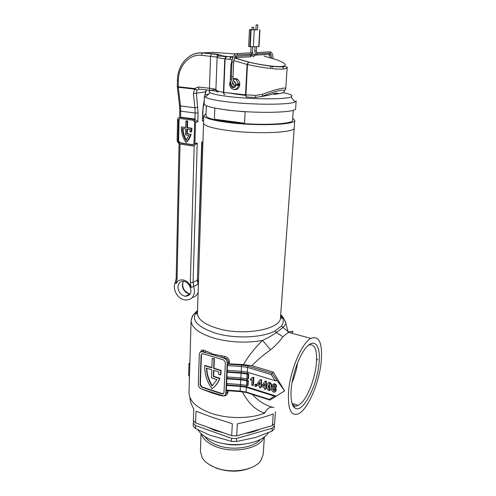 <?xml version="1.0" encoding="UTF-8"?>
<svg xmlns="http://www.w3.org/2000/svg" width="496" height="496" viewBox="0 0 496 496"><rect width="100%" height="100%" fill="white"/><g stroke="black" fill="none" stroke-linecap="round" stroke-linejoin="round"><path stroke-width="0.74" d="M292.163 403.719L293.688 405.399C295.008 406.292 296.54 406.292 298.276 405.399L301.357 403.012C308.276 396.186 315.171 377.741 316.386 363.345C317.31 349.407 314.693 343.344 308.543 345.154M319.027 363.109C317.372 385.466 302.603 414.061 294.915 408.022C291.766 405.598 290.52 399.447 291.177 389.583C292.169 376.117 297.984 358.707 304.321 349.934C313.621 336.381 321.042 344.453 319.027 363.109M227.224 362.967L225.779 393.21C225.637 394.754 224.868 395.653 223.473 395.901L201.68 389.087C199.566 388.176 198.443 386.57 198.313 384.282L199.311 354.504C199.473 352.724 200.372 351.769 202.002 351.645L223.721 358.019C225.94 358.924 227.106 360.573 227.224 362.967L228.352 362.123C228.098 359.749 226.66 358.304 224.037 357.783L224.384 356.376C227.528 357.139 229.22 358.986 229.456 361.925L229.363 363.835L243.511 364.572C248.539 355.911 254.888 347.863 262.57 340.43C268.262 337.733 272.843 335.116 276.315 332.574L283.042 327.397L281.344 326.101C284.127 322.375 283.917 318.618 280.705 314.824M197.526 310.484C190.049 319.015 196.162 326.628 215.878 333.312C234.906 338.96 262.378 337.795 274.852 331.043L276.315 332.574L282.918 336.697C280.327 340.653 276.21 345.024 270.574 349.823C263.736 354.652 257.511 359.935 251.9 365.676L243.511 364.572M274.852 331.043L281.344 326.101M203.534 123.144C203.85 125.693 211.352 128.055 226.033 130.231C254.907 134.478 295.734 132.804 294.227 127.9C295.734 132.804 254.907 134.478 226.033 130.231C211.352 128.055 203.85 125.693 203.534 123.144L203.782 115.531C204.098 117.924 211.631 120.162 226.374 122.258C255.353 126.344 296.317 124.911 294.773 120.299L292.69 118.203M212.226 358.422L214.359 358.732L213.968 368.206L221.204 370.444L220.77 374.716L220.447 374.964L220.881 370.692L213.646 368.447L214.03 358.968L212.226 358.422L211.848 367.889L204.699 365.676C204.402 373.68 206.801 381.356 211.91 388.703C215.45 386.322 217.986 382.918 219.536 378.491L213.311 376.526L213.565 370.332L218.953 372.012L218.618 374.393L220.447 374.964M288.505 392.125C289.912 370.797 301.766 342.934 310.843 338.384C319.04 335.246 322.524 342.773 321.296 360.958C319.554 381.92 308.121 409.169 298.567 413.732C291.109 416.646 287.754 409.442 288.505 392.125M317.638 359.922L316.634 358.552M291.226 333.083L292.497 332.258C293.694 331.061 292.522 330.944 288.982 331.892L282.918 336.697M273.29 372.093L284.586 390.91L277.376 380.792L275.522 380.804L271.027 374.492L273.29 372.093L251.9 365.676M270.574 349.823L262.57 340.43C246.351 343.257 230.181 342.507 214.067 338.185C198.952 333.436 191.301 327.521 191.109 320.435L189.013 392.497C189.15 400.892 196.49 407.811 211.023 413.249C227.379 419.015 250.294 418.94 264.653 413.174C255.663 410.217 248.279 403.155 242.507 392.001M219.852 395.039L219.871 395.386L211.848 392.857L202.752 389.441M200.576 352.055C201.14 350.151 202.318 349.568 204.11 350.306L213.416 354.231L224.384 356.376M228.048 390.836L227.986 392.082C227.478 394.89 225.674 396.174 222.568 395.92L219.871 395.386M270.394 390.067L271.56 386.917C271.969 385.032 271.38 383.532 269.787 382.404L268.175 382.912M262.074 385.181L261.305 384.642L261.615 379.886L260.592 379.57L260.09 379.998L261.119 380.314L260.809 385.076L261.597 385.318L261.516 386.601L260.729 386.359L260.623 387.94L259.445 387.568L259.551 385.993L257.002 385.194L257.083 383.916L260.09 379.998M260.623 387.94L261.187 386.502M252.086 378.169L250.536 378.963L252.414 377.636L253.375 377.927L252.91 385.516L251.745 385.156L252.08 379.645L250.461 380.246L250.536 378.963M252.91 385.516L253.413 385.088L253.878 377.506L252.917 377.214L252.414 377.636M247.454 372.236L247.38 373.575L248.719 373.99L248.211 374.406L247.151 374.077L246.878 378.82L247.938 379.149L248.446 378.727L248.719 373.99M247.07 378.882L246.996 380.203L248.335 380.618L247.826 381.04L246.772 380.711L246.5 385.423L247.554 385.758L248.056 385.33L248.335 380.618M246.692 385.485L246.617 386.787L276.253 396.143L284.586 390.91M256.023 386.496L256.525 386.062L256.618 384.586L255.446 384.226L254.944 384.654L256.116 385.02L256.023 386.496L254.857 386.13L254.944 384.654M266.346 388.114L266.842 387.68L266.929 386.39L266.135 386.142L266.457 381.381L265.422 381.058L264.932 381.492L265.968 381.808L265.645 386.576L266.439 386.824L266.346 388.114L265.558 387.866L265.453 389.453L264.263 389.081L264.374 387.494L261.807 386.694L261.894 385.417L264.932 381.492M265.453 389.453L266.011 388.008M275.801 387.643L276.501 386.477C276.52 385.218 275.912 384.363 274.691 383.91L273.78 383.805L272.862 384.369M275.485 391.611L276.346 389.974L275.571 387.909M246.5 385.423L240.486 384.53L240.746 379.818L246.772 380.711M246.996 380.203L240.926 379.31L227.385 378.411L226.827 378.857L226.598 383.563L240.486 384.53M226.827 378.857L240.746 379.818M246.878 378.82L240.851 377.933L241.106 373.197L247.151 374.077M247.38 373.575L241.285 372.694L227.701 371.795L227.143 372.229L226.914 376.966L240.851 377.933M227.143 372.229L241.106 373.197M247.554 385.758L247.826 381.04M247.938 379.149L248.211 374.406M292.051 382.645C294.736 376.21 296.602 369.557 297.656 362.688M211.445 377.834L216.957 379.583L212.021 386.018C208.432 380.258 206.565 374.288 206.435 368.113L211.773 369.774L211.445 377.834M229.363 363.835L228.067 364.176L241.44 365.075L248.105 366.036L271.988 373.221L277.376 380.792M246.617 386.787L240.566 385.888L227.069 384.989L226.511 385.435L240.386 386.403L246.388 387.302L274.412 396.161L276.253 396.143M271.027 374.492L247.541 367.4L247.262 372.174L275.522 380.804M247.262 372.174L241.211 371.293L241.471 366.525L227.459 365.558L228.067 364.176M227.459 365.558L227.23 370.326L241.211 371.293M226.288 390.11L240.132 391.077L240.014 391.58L226.684 390.662L226.288 390.11L226.511 385.435M227.701 371.795L227.769 370.4M227.385 378.411L227.453 377.034M227.069 384.989L227.137 383.631M252.247 394.407C259.042 401.568 266.296 405.957 273.997 407.563M225.153 394.977L226.895 392.299L226.976 390.699M206.175 351.242L205.431 352.52L202.535 351.28L201.047 351.813M223.634 359.935L202.932 353.691L202.424 353.617L201.085 355.043L200.055 384.853L201.742 387.252L222.078 393.892L222.809 393.973L223.969 392.621L225.382 362.409L223.634 359.935M201.86 353.741L201.419 354.814L200.39 384.598L202.07 387.004L222.4 393.632L223.622 393.551M213.881 370.431L213.64 376.284L219.858 378.243L219.536 378.491M213.64 376.284L213.311 376.526M221.204 370.444L220.881 370.692M213.968 368.206L213.646 368.447M214.359 358.732L214.03 358.968M211.86 367.548L205.034 365.434L204.699 365.676M219.858 378.243C218.469 382.23 216.256 385.398 213.212 387.754M206.776 368.218C206.968 374.275 208.822 380.116 212.338 385.752M288.982 331.892L288.04 331.576L283.042 327.397L285.987 323.733C284.636 319.523 282.875 316.522 280.711 314.731M264.653 413.174C266.414 409.212 268.962 407.222 272.298 407.197M276.111 396.236L269.985 400.08L269.291 399.385L274.412 396.161M223.721 358.019L224.037 357.783L221.228 357.269L221.638 355.868M203 351.788L204.11 350.306M204.674 390.067L204.724 390.42M253.878 377.506L253.375 377.927M256.618 384.586L256.116 385.02M261.615 379.886L261.119 380.314M261.305 384.642L260.809 385.076M262.093 384.884L261.597 385.318M261.832 386.322L261.516 386.601M259.668 384.133L258.701 383.83L258.199 384.264L259.631 384.704L259.799 382.149L258.199 384.264M258.701 383.83L259.78 382.404M266.457 381.381L265.968 381.808M266.135 386.142L265.645 386.576M266.929 386.39L266.439 386.824M264.498 385.634L263.512 385.33L263.016 385.764L264.455 386.21L264.628 383.644L263.016 385.764M263.512 385.33L264.61 383.885M268.764 390.588C267.17 389.459 266.581 387.959 266.991 386.074C266.904 384.456 267.449 383.352 268.634 382.763L269.297 382.838C270.89 383.966 271.479 385.473 271.07 387.357C271.157 388.963 270.618 390.061 269.458 390.662L268.764 390.588M271.56 386.917L271.07 387.357M269.787 382.404L269.297 382.838M269.216 384.034L268.28 386.489L269.037 389.422L269.774 386.954L269.216 384.034M269.477 388.982L268.776 386.055L269.08 384.009M269.334 388.963L268.844 389.403M273.668 392.131C272.335 391.555 271.696 390.575 271.758 389.186L272.955 387.593L272.106 385.714L273.29 384.245L274.201 384.35C275.429 384.803 276.03 385.659 276.018 386.917L274.92 388.207L275.863 390.42L274.53 392.212L273.668 392.131M276.346 389.974L275.863 390.42M276.501 386.477L276.018 386.917M274.691 383.91L274.201 384.35M273.296 386.204L274.381 387.395L274.902 386.7L274.176 385.566L273.296 386.204L273.823 385.528M274.858 386.954L273.786 385.764M274.511 386.917L274.028 387.357M272.967 389.416L274.034 390.96L274.666 389.955L273.897 388.535L272.967 389.416L273.55 388.517M274.555 390.513L273.451 388.976M274.226 390.488L273.742 390.929M223.522 432.779L214.886 430.466L207.539 427.13M253.158 466.748C241.986 472.111 229.698 472.589 216.287 468.168L209.107 464.461M201.054 433.554L200.415 451.304L202.145 457.672C204.662 461.807 209.157 465.149 215.63 467.685C231.31 474.009 254.343 470.276 260.772 460.741L263.171 454.596L264.387 436.852M195.443 428.494L195.542 425.531L193.31 423.187L193.217 426.138L195.443 428.494L209.665 435.122L231.403 441.347L231.558 438.328L236.542 438.501L236.375 441.521L255.508 437.503L272.025 431.148L272.236 428.197L274.418 426.014L274.201 428.953L272.025 431.148M197.904 429.772C200.874 434.397 206.218 438.148 213.931 441.025C233.176 448.427 261.541 443.833 268.41 432.748M201.469 433.938C203.05 439.307 208.078 443.629 216.547 446.902C234.434 453.908 260.685 448.21 263.934 437.193M275.454 411.798L274.604 423.429L272.428 425.605L273.271 413.918C265.391 416.962 253.413 420.286 237.336 423.882L236.685 435.841L231.694 435.674L232.314 423.702L211.383 417.037L196.013 411.184L195.629 422.921L193.39 420.589L193.762 408.902C191.295 404.581 189.999 400.718 189.869 397.302M231.403 441.347L236.375 441.521M263.63 412.87L265.038 412.312M193.527 420.751L193.31 423.187M195.542 425.531L231.558 438.328M231.694 435.674L195.629 422.921M236.542 438.501L272.236 428.197M272.428 425.605L236.685 435.841M274.418 426.014L274.189 423.894M259.848 429.207C255.694 431.241 250.79 432.648 245.142 433.423M269.582 94.835L267.666 95.443M245.545 95.387L235.271 94.097M283.055 92.671C290.966 94.209 293.582 95.629 290.916 96.943C286.068 99.491 252.848 99.448 229.803 96.677C219.35 95.437 212.765 94.116 210.037 92.702C207.774 91.326 209.672 90.272 215.741 89.54M204.402 96.05L204.154 103.794C204.488 105.933 212.065 107.992 226.889 109.957C256.048 113.782 297.209 112.728 295.622 108.587L296.18 100.855L295.015 101.94C289.844 104.947 252.836 105.016 227.23 101.835C215.642 100.409 208.376 98.884 205.437 97.247L204.402 96.05C204.476 95.269 205.896 94.606 208.667 94.06M206.069 113.677L203.782 115.531M206.336 105.685L206.007 115.611C206.324 117.887 213.503 120.026 227.546 122.016C255.087 125.885 293.992 124.533 292.553 120.15L293.26 110.23M214.811 108.054L214.402 119.214L227.571 121.545L244.559 123.2L245.136 111.805L228.055 110.217L215.648 108.215M244.559 123.2L214.402 119.214M268.299 95.244L275.466 93.167C276.991 92.932 277.586 93.149 277.239 93.806L274.548 94.395L273.649 93.558M185.932 120.881L187.643 120.925L187.476 127.633L191.964 128.266L191.648 131.849L191.065 131.973L191.382 128.383L186.887 127.751L187.054 121.036L185.932 120.881L185.771 127.59L181.313 126.964C181.183 132.661 182.733 137.77 185.969 142.296C188.089 140.188 189.615 137.528 190.545 134.311L186.738 133.759L186.856 129.09L190.204 129.561L189.931 131.812L191.065 131.973M246.289 97.042L245.545 94.841L247.064 64.548L248.49 62.012C261.429 65.119 276.836 67.134 281.995 66.464C287.624 65.633 286 63.445 277.121 59.898L264.095 56.067M281.995 66.464L282.683 66.836C284.822 66.396 288.195 67.078 287.172 67.45C287.054 68.243 285.851 68.752 283.557 68.975C278.058 69.725 261.398 67.704 247.485 64.499L245.954 94.879L246.363 97.03L255.366 97.489L255.843 95.381L262.452 94.265C275.305 89.379 286.403 86.682 285.733 88.827L285.733 88.865M233.077 78.821C234.558 78.163 235.997 78.312 237.404 79.273C239.029 80.55 239.822 82.317 239.791 84.58C239.128 88.524 237.1 90.148 233.715 89.435M185.591 134.924L188.939 135.414L186.019 140.38C183.737 136.778 182.54 132.804 182.416 128.458L185.74 128.929L185.591 134.924M193.211 120.243L179.918 118.451L178.461 119.97L178.021 140.988L179.062 142.786L192.535 144.894L194.023 143.412L194.618 122.171L193.211 120.243M179.372 143.933L178.839 143.778L177.14 140.852L177.574 119.852C177.748 118.178 178.535 117.354 179.943 117.372L193.955 119.387L195.523 122.295L194.922 143.549C194.73 145.204 193.924 146.004 192.504 145.954L179.372 143.933M202.821 117.564L203.695 118.116M202.883 143.487L201.99 143.778M194.947 119.09L195.12 113.007L198.096 113.038L197.836 121.849L194.407 118.941L180.594 117.168L180.724 111.141L179.775 110.862L179.633 117.36M193.806 145.694L197.216 143.003L193.093 282.398L197.377 280.135L201.736 141.93L202.015 143.015L197.377 280.135L198.009 284.165L193.744 286.459L194.519 291.326C193.936 297.042 191.103 299.931 186.006 300.006L184.134 299.77M203.614 120.733L202.399 120.968L203.224 106.423L204.284 99.77M277.084 93.992L282.794 92.913C288.734 88.164 278.535 89.59 262.582 96.162L255.62 97.501M205.003 95.244L205.542 91.896L206.392 89.894M233.114 56.755L231.074 56.922L229.778 59.322L224.787 58.875L225.891 56.643L226.585 56.432L225.116 58.912L223.758 92.392C223.783 93.818 224.204 94.55 225.017 94.6C224.012 94.525 223.485 93.775 223.442 92.349L224.787 58.875C219.895 58.212 217.329 57.629 217.099 57.114L201.326 55.261C189.137 53.928 178.411 66.086 178.386 80.352L178.256 86.744L194.5 88.561L196.943 90.148L196.397 93.099L198.096 113.038M261.349 96.627L268.553 95.201L262.582 96.162L262.452 94.265M234.478 57.809L248.49 62.012L247.485 64.499L247.089 64.393M231.855 59.954L229.778 59.322L230.783 56.959L232.829 57.455M283.557 68.975L282.683 66.836C275.001 67.053 263.568 65.478 248.384 62.099L234.434 57.939M199.367 89.119L196.943 90.148L194.519 89.1L194.5 88.561L198.493 87.036L209.448 88.245C213.478 88.71 215.624 89.206 215.89 89.733L217.118 56.873C218.432 55.248 223.15 56.538 225.897 56.643L233.132 56.705M193.397 93.577L194.519 89.1L178.281 87.277L180.482 105.952L194.922 107.775L193.397 93.577L205.542 91.896L205.356 95.046M187.438 129.171L187.327 133.635L190.545 134.311M187.327 133.635L186.738 133.759M191.964 128.266L191.382 128.383M187.476 127.633L186.887 127.751M187.643 120.925L187.054 121.036M185.777 127.391L181.313 126.964M191.127 134.187C190.197 137.398 188.672 140.058 186.552 142.166L185.969 142.296M179.862 118.445L179.056 119.865L178.61 140.852L179.98 142.749L193.273 144.77M183.005 128.538C183.154 132.668 184.289 136.462 186.397 139.922M275.745 93.124L277.239 93.806L282.794 92.913M233.796 60.537L247.473 64.579M239.791 84.562L235.953 85.039L238.489 85.349C237.336 89.113 235.147 90.241 231.936 88.728C230.367 87.544 229.592 85.876 229.611 83.712L230.349 81.09M233.095 78.969L236.325 79.682L238.557 83.967L235.997 84.159L234.558 81.425L233.566 80.978M239.785 83.818L238.557 83.967M230.584 82.696L230.293 83.998L231.768 87.191C233.821 88.17 235.216 87.451 235.953 85.039M239.735 85.194L238.489 85.349M252.204 27.249L253.723 27.342L252.204 27.249M251.205 53.76L253.282 56.587L253.636 56.718L254.46 55.602L254.132 55.161M251.491 52.818L252.067 52.632L252.669 53.171L251.801 54.3M256.593 24.837L257.777 24.887L256.593 24.837M249.488 29.636L250.697 29.754L249.835 46.686L248.639 46.525L249.488 29.636L251.987 29.63M253.605 29.636L255.911 29.655M249.835 46.686L250.244 46.717L251.106 29.785L257.517 29.729M250.697 29.754L251.106 29.785M251.745 29.741L256.327 29.834M255.905 29.729L253.506 29.723M259.935 29.921L259.024 46.593L250.244 46.717M189.478 376.427L188.61 375.639L188.957 363.642L189.881 362.756M188.957 363.642L189.832 364.411M269.812 383.079L269.774 383.625M269.688 388.92L269.75 390.234M197.526 310.391L193.409 314.762C192.82 314.892 192.057 316.783 191.109 320.435L192.653 315.865M196.602 311.916L197.501 311.296M203.534 123.151L197.439 313.205C197.619 319.306 204.364 324.39 217.676 328.457C243.79 336.35 281.306 329.239 280.507 317.558C281.145 318.723 281.567 318.779 281.765 317.738L280.693 314.954M280.643 315.63L281.48 316.349M284.865 320.447L285.789 322.722M246.388 387.302L246.121 391.983L240.132 391.077L240.386 386.403M241.285 372.694L241.366 371.293M240.926 379.31L241 377.933M240.566 385.888L240.641 384.53M269.607 399.962L246.456 392.559L246.121 391.983L269.291 399.385M225.779 393.21L227.986 392.082M228.259 364.033L228.352 362.123L229.456 361.925M222.4 393.632L222.078 393.892M202.07 387.004L201.742 387.252M200.39 384.598L200.055 384.853M201.419 354.814L201.085 355.043M310.843 338.384L288.157 332.258L285.987 323.733M248.105 366.036L247.541 367.4L241.471 366.525L241.44 365.075M189.453 377.332L189.404 379.031M268.776 386.055L268.28 386.489M204.736 436.474C207.223 440.095 211.463 443.027 217.453 445.265C232.277 450.969 253.971 447.838 260.425 439.369M222.022 443.288C228.78 445.017 235.619 445.371 242.519 444.354M274.927 93.26L275.466 93.167M180.005 144.032L177.047 279.18L176.055 283.563C177.68 280.544 180.222 279.384 183.681 280.079C187.141 281.127 189.621 283.576 191.115 287.426L193.744 286.459L193.093 282.398L190.334 282.546L194.196 145.681M183.973 281.232L183.898 281.22C180.315 281.151 178.337 283.092 177.965 287.048C178.256 291.574 180.383 294.581 184.351 296.069L185.448 296.255L189.528 294.742M190.086 293.911L188.654 293.713C184.71 292.243 182.596 289.267 182.317 284.772L183.39 281.182M185.715 296.106L186.068 296.31M192.243 297.513C195.009 296.955 196.962 295.269 198.102 292.454M197.892 107.285L194.922 107.775L195.12 113.007L180.724 111.141L180.482 105.952L179.521 105.45L177.314 86.856M191.115 287.426L190.334 282.546M179.44 142.873L179.447 142.538M177.047 279.18L176.173 278.585L179.068 143.865M202.399 120.968L202.672 112.245L202.994 112.102M226.033 92.647L245.539 95.325M255.843 95.381L245.545 94.841L223.442 92.349C218.624 91.431 216.107 90.563 215.89 89.733C215.977 91.128 216.696 91.927 218.054 92.126C217.725 91.493 215.214 90.904 210.533 90.359C209.833 90.315 209.473 89.609 209.448 88.245L210.552 56.067L211.804 53.673C216.566 54.095 219.127 54.486 219.474 54.858C219.709 55.31 222.078 55.837 226.585 56.432L232.878 57.325M210.254 90.328L199.603 89.137C198.896 89.088 198.524 88.387 198.493 87.036M274.152 94.302L272.347 93.93M179.081 119.579L178.486 119.685M251.912 55.595L252.545 55.558M256.32 54.715L253.698 54.566M250.641 54.405L248.732 54.318M236.666 55.155L237.429 54.349L237.1 53.574L235.501 53.897L213.02 52.39L202.585 52.886L211.804 53.673M197.836 121.849L195.523 122.295M197.216 143.003L194.922 143.549M202.945 141.645L201.736 141.93M202.672 112.245L203.224 106.423M198.338 285.231L198.009 284.165L198.319 283.879M234.527 89.596L236.152 89.59M252.576 55.595L251.894 55.639M189.577 56.277C193.564 53.661 197.898 52.526 202.585 52.886L202.232 53.004C188.858 51.857 177.456 64.926 177.419 80.135L177.289 86.515L178.256 86.744L178.281 87.277L177.289 86.515M201.326 55.261L202.232 53.004L211.457 53.791C218.327 54.69 216.634 54.486 217.347 55.447L217.118 56.873C217.403 55.583 218.19 54.907 219.474 54.858M178.386 80.352L177.419 80.135M176.055 283.563L175.441 282.05M194.407 118.941L193.242 119.158M181.127 117.161L179.943 117.372M193.111 144.758L192.535 144.894M179.98 142.749L179.391 142.885M178.61 140.852L178.021 140.988M179.056 119.865L178.461 119.97M233.771 93.998L234.199 93.57M249.885 55.453L250.722 55.403L251.044 56.16L250.294 56.928M235.426 56.153L236.034 56.265L236.363 57.046L235.6 57.84M232.457 58.664L230.95 64.548L231.868 64.66M230.95 64.548L230.318 79.205L231.471 79.335M234.298 86.899L235.048 86.137L234.682 85.343L233.938 85.343M268.999 54.182L269.495 54.306L269.068 55.757M252.706 46.841L252.402 52.768L236.22 53.636M235.693 55.527C235.129 55.471 234.453 57.617 233.666 61.969L231.992 61.888L231.347 76.638C231.285 80.364 232.122 82.801 233.845 83.948M233.666 61.969L233.015 76.719L231.347 76.638M235.984 84.029L235.34 84.401M234.98 82.832L235.656 82.789M269.65 53.301L270.382 52.564L270.078 51.838L269.26 51.882M255.955 53.841C255.31 53.717 254.919 52.725 254.783 50.865L256.382 50.952L256.606 46.711M256.482 54.039L257.226 53.277L256.599 52.396M254.256 29.921L253.369 46.835M258.763 46.63L259.675 29.934M293.688 405.399L294.915 408.022M292.07 403.434L298.276 405.399M202.002 351.645L201.06 351.813M223.132 393.712L222.809 393.973M294.773 120.299L280.507 317.558M197.52 310.62L196.18 313.249C196.261 314.315 196.683 314.303 197.439 313.205M246.196 392.479L240.07 391.58M189.398 379.173L189.143 378.25M268.634 382.763L269.13 382.329M269.037 389.422L269.446 389.05M273.29 384.245L273.78 383.805M274.381 387.395L274.858 386.961M274.034 390.96L274.517 390.519M210.037 92.702L205.437 97.247M290.916 96.943L295.015 101.94M184.636 281.412C189.937 282.72 195.281 295.294 185.448 296.255L189.745 293.899L188.765 293.663L184.903 290.836C182.578 287.649 182.1 284.431 183.483 281.189M287.172 67.45L285.733 88.827L283.848 91.927M197.681 279.775L198.375 284.034M198.09 292.814L196.583 295.033M179.527 105.505L179.775 110.862M176.173 278.585L175.336 282.28C172.298 288.232 176.626 297.767 183.508 299.603M203.521 106.559L204.203 102.288M206.584 89.919L205.834 92.058M195.12 119.17L193.955 119.387M179.651 142.65L179.062 142.786M268.218 95.257L261.528 96.565M227.36 92.802L245.539 95.251M237.727 79.527L236.325 79.682M233.957 86.912L231.768 87.191M235.178 56.327L250.722 55.403L250.685 54.207M234.081 59.092L234.651 58.206M232.078 81.697C232.221 83.88 233.083 85.095 234.682 85.343L235.929 85.188M271.213 55.409L269.495 54.306L254.194 55.199M233.015 76.719C232.76 80.197 233.653 82.243 235.681 82.857M273.048 58.702C273.06 54.616 272.068 52.328 270.078 51.838L256.916 52.564C256.68 52.855 256.5 52.316 256.382 50.952M250.79 52.855L251.106 46.779M251.98 29.723L252.104 27.255M254.46 55.602L252.669 53.171M272.515 67.537L272.595 66.191M257.511 29.927L257.777 24.887M254.783 50.865L255 46.773M255.899 29.834L256.165 24.8M269.316 53.171L256.978 53.859M271.529 58.255C271.517 55.961 271.076 54.349 270.202 53.407M271.002 67.351L271.083 66.03M235.501 53.897C233.194 55.688 232.023 58.348 231.992 61.888M251.466 54.163L237.175 54.963M270.667 58.001L269.632 55.868M270.568 67.301L270.649 65.98M234.844 86.67L235.302 86.614M230.318 79.205C230.256 82.894 231.086 85.312 232.798 86.453M249.959 56.792L236.108 57.648M250.79 56.742L252.185 54.814M253.592 29.828L253.723 27.342"/></g></svg>
